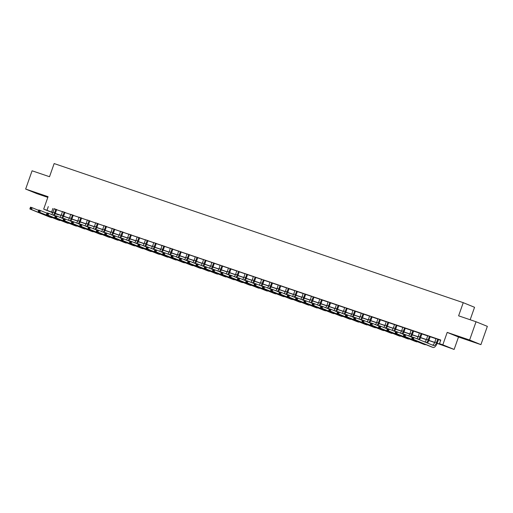 <?xml version="1.0" encoding="UTF-8"?>
<svg xmlns="http://www.w3.org/2000/svg" width="513" height="513" viewBox="0 0 513 513"><rect width="100%" height="100%" fill="white"/><g stroke="black" fill="none" stroke-linecap="round" stroke-linejoin="round"><path stroke-width="0.77" d="M42.483 195.331L34.397 192.349L42.483 195.331M468.85 340.311L460.764 337.33L468.85 340.311M58.411 214.569L55.154 213.774M470.158 319.753L474.551 307.287L463.245 302.67L54.147 163.564L49.517 176.716L32.082 170.791L25.65 189.06L36.955 193.67L47.824 197.37M463.245 302.67L458.616 315.822L476.045 321.754L487.35 326.364L480.918 344.64L469.613 340.023L447.201 332.398L442.822 344.826L454.127 349.436L437.127 343.344M447.201 332.398L458.5 337.015L480.918 344.64M458.5 337.015L454.127 349.436M476.045 321.754L469.613 340.023M437.179 343.216L444.085 345.563L439.5 343.697L440.789 340.042L54.154 208.881M56.629 209.721L62.458 211.702M64.933 212.549L70.756 214.53M73.231 215.37L79.06 217.352M81.535 218.192L87.357 220.173M89.833 221.013L95.662 222.995M98.137 223.841L103.966 225.816M106.441 226.663L112.264 228.644M114.739 229.484L120.568 231.466M123.043 232.306L128.866 234.287M131.341 235.127L137.17 237.109M139.645 237.955L145.468 239.937M147.943 240.777L153.772 242.758M156.247 243.598L162.076 245.58M164.551 246.42L170.374 248.401M172.849 249.241L178.678 251.223M181.153 252.069L186.976 254.05L185.834 257.334A3.873 1.648 -71.2 0 1 184.488 259.719M189.451 254.89L195.28 256.872L194.132 260.155A3.873 1.648 -71.2 0 1 192.792 262.541M197.755 257.712L203.578 259.693M206.053 260.533L211.882 262.515L210.734 265.798A3.873 1.648 -71.2 0 1 209.394 268.184M214.357 263.355L220.186 265.336M222.661 266.183L228.484 268.164M230.959 269.004L236.788 270.986M239.263 271.826L245.086 273.807M247.561 274.647L253.39 276.629M255.865 277.469L261.694 279.45M264.169 280.297L269.992 282.278M272.467 283.118L278.296 285.1M280.771 285.94L286.594 287.921M289.069 288.761L294.898 290.743M297.373 291.589L303.196 293.564M305.671 294.411L311.5 296.392M313.975 297.232L319.804 299.214M322.279 300.054L328.102 302.035M330.577 302.875L336.406 304.857M338.881 305.703L344.704 307.685M347.179 308.525L353.008 310.506M355.483 311.346L361.306 313.328M363.781 314.168L369.61 316.149M372.085 316.989L377.914 318.971M380.389 319.817L386.212 321.798L385.064 325.082A3.873 1.648 -71.2 0 1 383.724 327.467M388.687 322.639L394.516 324.62L393.368 327.903A3.873 1.648 -71.2 0 1 392.022 330.289M396.991 325.46L402.814 327.441L401.673 330.725A3.873 1.648 -71.2 0 1 400.326 333.11M405.289 328.282L411.118 330.263L409.97 333.546A3.873 1.648 -71.2 0 1 408.63 335.932M413.593 331.103L419.416 333.084M421.891 333.931L427.72 335.912M430.195 336.752L436.024 338.734M438.5 339.574L440.693 340.318M438.602 339.446L436.018 338.574M430.298 336.624L427.72 335.746M422 333.803L419.416 332.924M413.696 330.981L411.118 330.103M405.392 328.16L402.814 327.281M397.094 325.332L394.51 324.453M388.79 322.51L386.212 321.632M380.492 319.689L377.908 318.81M372.188 316.867L369.61 315.989M363.89 314.046L361.306 313.167M355.586 311.218L353.008 310.339M347.282 308.396L344.704 307.518M338.984 305.575L336.4 304.696M330.68 302.753L328.102 301.875M322.382 299.925L319.798 299.053M314.078 297.104L311.5 296.225M305.78 294.282L303.196 293.404M297.476 291.461L294.892 290.582M289.172 288.639L286.594 287.761M280.874 285.812L278.29 284.939M272.57 282.99L269.992 282.112M264.272 280.169L261.688 279.29M255.968 277.347L253.39 276.469M247.67 274.526L245.086 273.647M239.366 271.698L236.782 270.826M231.062 268.876L228.484 267.998M222.764 266.055L220.18 265.176M214.46 263.233L211.882 262.355M206.162 260.412L203.578 259.533M197.858 257.584L195.28 256.705M189.554 254.762L186.976 253.884M181.256 251.941L178.671 251.062M172.952 249.119L170.374 248.241M164.654 246.298L162.07 245.419M156.35 243.47L153.772 242.591M148.052 240.648L145.468 239.77M139.748 237.827L137.17 236.948M131.443 235.005L128.866 234.127M123.146 232.177L120.561 231.305M114.841 229.356L112.264 228.477M106.544 226.534L103.959 225.656M98.239 223.713L95.662 222.834M89.942 220.891L87.357 220.013M81.638 218.063L79.053 217.191M73.333 215.242L70.756 214.363M65.036 212.42L62.451 211.542M56.731 209.599L54.154 208.72M52.756 212.805L43.688 209.105L48.062 196.678L25.65 189.06M43.688 209.105L52.871 212.536M48.299 206.579L47.01 210.234M439.5 343.697L442.822 344.826M55.224 213.588L58.315 214.844M434.684 342.517L428.83 340.523M426.38 339.689L420.525 337.701M418.082 336.868L412.228 334.88M409.778 334.046L403.923 332.058M401.48 331.225L395.626 329.231M393.176 328.403L387.321 326.409M384.872 325.575L379.017 323.588M376.574 322.754L370.719 320.766M368.27 319.932L362.415 317.945M359.972 317.111L354.117 315.117M351.668 314.289L345.813 312.295M343.364 311.462L337.516 309.474M335.066 308.64L329.211 306.652M326.762 305.819L320.907 303.824M318.464 302.997L312.609 301.003M310.16 300.169L304.305 298.181M301.862 297.348L296.007 295.36M293.558 294.526L287.703 292.538M285.254 291.705L279.405 289.71M276.956 288.883L271.101 286.889M268.652 286.055L262.797 284.067M260.354 283.234L254.499 281.246M252.05 280.412L246.195 278.424M243.752 277.591L237.897 275.596M235.448 274.769L229.593 272.775M227.144 271.941L221.289 269.953M218.846 269.12L212.991 267.132M210.542 266.298L204.687 264.31M202.244 263.477L196.389 261.483M193.94 260.655L188.085 258.661M185.642 257.827L179.787 255.84M177.338 255.006L171.483 253.018M169.034 252.184L163.179 250.19M160.736 249.363L154.881 247.369M152.432 246.541L146.577 244.547M144.134 243.713L138.279 241.726M135.83 240.892L129.975 238.904M127.532 238.07L121.677 236.076M119.228 235.249L113.373 233.255M110.923 232.421L105.069 230.433M102.626 229.6L96.771 227.612M94.321 226.778L88.467 224.79M86.024 223.957L80.169 221.962M77.719 221.135L71.865 219.141M69.415 218.307L63.567 216.319M61.118 215.486L55.263 213.498M55.314 213.37L61.169 215.357M63.612 216.191L69.473 218.179M71.916 219.013L77.771 221.007M80.214 221.834L86.075 223.828M88.518 224.662L94.373 226.65M96.822 227.483L102.677 229.471M105.12 230.305L110.981 232.299M113.424 233.126L119.279 235.121M121.722 235.948L127.583 237.942M130.026 238.776L135.881 240.764M138.33 241.597L144.185 243.585M146.628 244.419L152.483 246.413M154.932 247.24L160.787 249.235M163.23 250.062L169.091 252.056M171.534 252.89L177.389 254.878M179.832 255.711L185.693 257.699M188.136 258.533L193.991 260.527M196.441 261.354L202.295 263.349M204.738 264.176L210.593 266.17M213.042 267.004L218.897 268.992M221.34 269.825L227.201 271.813M229.644 272.647L235.499 274.641M237.942 275.468L243.803 277.462M246.246 278.29L252.101 280.284M254.551 281.118L260.405 283.105M262.848 283.939L268.709 285.927M271.153 286.761L277.007 288.755M279.45 289.582L285.311 291.576M287.755 292.41L293.609 294.398M296.052 295.231L301.913 297.219M304.356 298.053L310.211 300.047M312.661 300.875L318.515 302.869M320.958 303.696L326.819 305.69M329.263 306.524L335.117 308.512M337.56 309.345L343.421 311.333M345.865 312.167L351.719 314.161M354.162 314.988L360.023 316.983M362.467 317.81L368.321 319.804M370.771 320.638L376.625 322.626M379.069 323.459L384.93 325.447M387.373 326.281L393.227 328.275M395.67 329.102L401.532 331.097M403.975 331.924L409.829 333.918M412.279 334.752L418.133 336.74M420.577 337.573L426.431 339.561M428.881 340.395L434.735 342.389M52.877 208.451L51.595 212.1M436.018 338.516L434.877 342.017A3.873 1.648 -71.2 0 1 432.446 345.095M437.685 339.324L436.537 342.581A3.873 1.648 -71.2 0 1 433.761 345.627A3.873 1.648 -71.2 0 1 433.722 345.615L414.029 337.573L413.388 339.401L433.081 347.436A5.81 2.469 108.8 0 0 433.139 347.461A5.81 2.469 108.8 0 0 437.3 342.896L438.448 339.638L437.839 339.138M412.683 338.522L413.388 339.401L411.727 338.837L412.369 337.009L414.029 337.573L412.279 337.567L412.022 338.298L412.683 338.522L412.946 337.791M412.022 338.298L411.727 338.837L431.42 346.871A5.81 2.469 108.8 0 0 431.478 346.897A5.81 2.469 108.8 0 0 431.536 346.916M412.369 337.009L412.279 337.567M427.72 335.694L426.572 339.196A3.873 1.648 -71.2 0 1 424.802 341.972M430.33 336.586L429.381 336.502L428.233 339.76A3.873 1.648 -71.2 0 1 426.361 342.607M427.464 343.056A5.81 2.469 108.8 0 0 428.996 340.068L430.144 336.81M404.385 335.701L404.642 334.97L403.975 334.739L403.718 335.47L405.084 336.579L403.43 336.015L404.071 334.187L405.732 334.752L405.084 336.579L424.777 344.614A5.81 2.469 108.8 0 0 424.835 344.64A5.81 2.469 108.8 0 0 425.771 344.569M412.234 337.407L405.732 334.752L404.642 334.97M403.718 335.47L403.43 336.015L423.116 344.05A5.81 2.469 108.8 0 0 423.174 344.076A5.81 2.469 108.8 0 0 423.238 344.088M404.071 334.187L403.975 334.739M419.416 332.873L418.275 336.368A3.873 1.648 -71.2 0 1 416.928 338.76M422.032 333.764L421.077 333.681L419.935 336.938A3.873 1.648 -71.2 0 1 418.512 339.401M419.467 339.792A5.81 2.469 108.8 0 0 420.698 337.246L421.846 333.989M396.081 332.873L396.337 332.142L395.677 331.917L395.42 332.648L396.786 333.758L395.125 333.194L395.767 331.366L397.428 331.93L396.786 333.758L416.473 341.793A5.81 2.469 108.8 0 0 416.537 341.812A5.81 2.469 108.8 0 0 417.467 341.748M403.93 334.585L397.428 331.93L396.337 332.142M395.42 332.648L395.125 333.194L414.812 341.228A5.81 2.469 108.8 0 0 414.876 341.248A5.81 2.469 108.8 0 0 414.934 341.267M395.767 331.366L395.677 331.917M413.728 330.936L412.779 330.853L411.631 334.11A3.873 1.648 -71.2 0 1 410.208 336.579M411.17 336.97A5.81 2.469 108.8 0 0 412.394 334.425L413.542 331.167M387.783 330.051L388.04 329.32L387.373 329.096L387.116 329.827L388.482 330.93L386.821 330.366L387.469 328.538L389.13 329.102L388.482 330.93L408.175 338.971A5.81 2.469 108.8 0 0 408.233 338.99A5.81 2.469 108.8 0 0 409.169 338.92M395.632 331.757L389.13 329.102L388.04 329.32M387.116 329.827L386.821 330.366L406.514 338.407A5.81 2.469 108.8 0 0 406.572 338.426A5.81 2.469 108.8 0 0 406.629 338.445M387.469 328.538L387.373 329.096M405.43 328.115L404.475 328.031L403.327 331.289A3.873 1.648 -71.2 0 1 401.91 333.758M402.865 334.149A5.81 2.469 108.8 0 0 404.097 331.603L405.238 328.346M379.479 327.23L379.735 326.499L379.075 326.274L378.818 327.005L380.184 328.108L378.523 327.544L379.165 325.717L380.826 326.281L380.184 328.108L399.871 336.15A5.81 2.469 108.8 0 0 399.928 336.169A5.81 2.469 108.8 0 0 400.865 336.098M387.328 328.936L380.826 326.281L379.735 326.499M378.818 327.005L378.523 327.544L398.21 335.585A5.81 2.469 108.8 0 0 398.268 335.605A5.81 2.469 108.8 0 0 398.332 335.624M379.165 325.717L379.075 326.274M397.126 325.293L396.177 325.21L395.029 328.467A3.873 1.648 -71.2 0 1 393.606 330.936M394.568 331.327A5.81 2.469 108.8 0 0 395.792 328.782L396.94 325.524M371.181 324.408L371.438 323.677L370.771 323.453L370.514 324.184L371.88 325.287L370.219 324.723L370.867 322.895L372.521 323.459L371.88 325.287L391.573 333.322A5.81 2.469 108.8 0 0 391.631 333.347A5.81 2.469 108.8 0 0 392.567 333.277M379.024 326.114L372.521 323.459L371.438 323.677M370.514 324.184L370.219 324.723L389.912 332.757A5.81 2.469 108.8 0 0 389.97 332.783A5.81 2.469 108.8 0 0 390.027 332.802M370.867 322.895L370.771 323.453M388.828 322.472L387.873 322.388L386.725 325.646A3.873 1.648 -71.2 0 1 385.308 328.108M386.263 328.5A5.81 2.469 108.8 0 0 387.488 325.954L388.636 322.696M362.877 321.587L363.133 320.856L362.473 320.625L362.21 321.356L363.582 322.465L361.921 321.901L362.563 320.074L364.224 320.638L363.582 322.465L383.269 330.5A5.81 2.469 108.8 0 0 383.326 330.526A5.81 2.469 108.8 0 0 384.263 330.455M370.726 323.293L364.224 320.638L363.133 320.856M362.21 321.356L361.921 321.901L381.608 329.936A5.81 2.469 108.8 0 0 381.666 329.962A5.81 2.469 108.8 0 0 381.73 329.974M362.563 320.074L362.473 320.625M377.908 318.759L376.766 322.254A3.873 1.648 -71.2 0 1 375.42 324.646M380.524 319.65L379.575 319.567L378.427 322.818A3.873 1.648 -71.2 0 1 377.004 325.287M377.959 325.678A5.81 2.469 108.8 0 0 379.19 323.132L380.338 319.875M354.573 318.759L354.836 318.028L354.169 317.803L353.912 318.535L355.278 319.644L353.617 319.08L354.259 317.252L355.919 317.816L355.278 319.644L374.965 327.679A5.81 2.469 108.8 0 0 375.029 327.698A5.81 2.469 108.8 0 0 375.965 327.634M362.422 320.471L355.919 317.816L354.836 318.028M353.912 318.535L353.617 319.08L373.31 327.114A5.81 2.469 108.8 0 0 373.368 327.134A5.81 2.469 108.8 0 0 373.426 327.153M354.259 317.252L354.169 317.803M369.61 315.937L368.462 319.432A3.873 1.648 -71.2 0 1 367.122 321.818M372.22 316.822L371.271 316.739L370.123 319.997A3.873 1.648 -71.2 0 1 368.706 322.465M369.661 322.857A5.81 2.469 108.8 0 0 370.886 320.311L372.034 317.053M346.275 315.937L346.531 315.206L345.865 314.982L345.608 315.713L346.974 316.816L345.313 316.252L345.961 314.424L347.622 314.988L346.974 316.816L366.667 324.857A5.81 2.469 108.8 0 0 366.724 324.876A5.81 2.469 108.8 0 0 367.661 324.806M354.124 317.643L347.622 314.988L346.531 315.206M345.608 315.713L345.313 316.252L365.006 324.293A5.81 2.469 108.8 0 0 365.064 324.312A5.81 2.469 108.8 0 0 365.128 324.331M345.961 314.424L345.865 314.982M361.306 313.11L360.164 316.611A3.873 1.648 -71.2 0 1 358.818 318.996M363.922 314.001L362.967 313.918L361.825 317.175A3.873 1.648 -71.2 0 1 360.402 319.644M361.357 320.035A5.81 2.469 108.8 0 0 362.588 317.489L363.73 314.232M337.971 313.116L338.227 312.385L337.567 312.161L337.31 312.892L338.676 313.994L337.015 313.43L337.657 311.603L339.317 312.167L338.676 313.994L358.363 322.036A5.81 2.469 108.8 0 0 358.427 322.055A5.81 2.469 108.8 0 0 359.356 321.984M345.82 314.822L339.317 312.167L338.227 312.385M337.31 312.892L337.015 313.43L356.702 321.471A5.81 2.469 108.8 0 0 356.766 321.491A5.81 2.469 108.8 0 0 356.824 321.51M337.657 311.603L337.567 312.161M353.002 310.288L351.86 313.789A3.873 1.648 -71.2 0 1 350.52 316.175M355.618 311.179L354.669 311.096L353.521 314.354A3.873 1.648 -71.2 0 1 352.098 316.822M353.059 317.214A5.81 2.469 108.8 0 0 354.284 314.661L355.432 311.41M329.673 310.294L329.93 309.563L329.263 309.339L329.006 310.07L330.372 311.173L328.711 310.609L329.359 308.781L331.02 309.345L330.372 311.173L350.065 319.208A5.81 2.469 108.8 0 0 350.123 319.233A5.81 2.469 108.8 0 0 351.059 319.163M337.516 312L331.02 309.345L329.93 309.563M329.006 310.07L328.711 310.609L348.404 318.644A5.81 2.469 108.8 0 0 348.462 318.669A5.81 2.469 108.8 0 0 348.519 318.688M329.359 308.781L329.263 309.339M344.704 307.467L343.556 310.968A3.873 1.648 -71.2 0 1 342.216 313.353M347.32 308.358L346.365 308.275L345.217 311.532A3.873 1.648 -71.2 0 1 343.8 313.994M344.755 314.386A5.81 2.469 108.8 0 0 345.98 311.84L347.128 308.582M321.369 307.473L321.625 306.742L320.965 306.511L320.708 307.242L322.074 308.351L320.413 307.787L321.055 305.96L322.715 306.524L322.074 308.351L341.761 316.386A5.81 2.469 108.8 0 0 341.818 316.412A5.81 2.469 108.8 0 0 342.755 316.341M329.218 309.179L322.715 306.524L321.625 306.742M320.708 307.242L320.413 307.787L340.1 315.822A5.81 2.469 108.8 0 0 340.157 315.848A5.81 2.469 108.8 0 0 340.222 315.861M321.055 305.96L320.965 306.511M336.4 304.645L335.258 308.14A3.873 1.648 -71.2 0 1 333.912 310.525M339.016 305.536L338.067 305.453L336.919 308.704A3.873 1.648 -71.2 0 1 335.496 311.173M336.457 311.564A5.81 2.469 108.8 0 0 337.682 309.018L338.83 305.761M313.071 304.645L313.328 303.914L312.661 303.69L312.404 304.421L313.77 305.53L312.109 304.959L312.757 303.138L314.411 303.702L313.77 305.53L333.463 313.565A5.81 2.469 108.8 0 0 333.521 313.584A5.81 2.469 108.8 0 0 334.457 313.52M320.914 306.351L314.411 303.702L313.328 303.914M312.404 304.421L312.109 304.959L331.802 313.001A5.81 2.469 108.8 0 0 331.86 313.02A5.81 2.469 108.8 0 0 331.917 313.039M312.757 303.138L312.661 303.69M328.102 301.824L326.954 305.318A3.873 1.648 -71.2 0 1 325.614 307.704M330.712 302.708L329.763 302.625L328.615 305.883A3.873 1.648 -71.2 0 1 327.198 308.351M328.153 308.743A5.81 2.469 108.8 0 0 329.378 306.197L330.526 302.939M304.767 301.824L305.023 301.093L304.363 300.868L304.1 301.599L305.472 302.702L303.811 302.138L304.453 300.31L306.114 300.875L305.472 302.702L325.159 310.743A5.81 2.469 108.8 0 0 325.216 310.763A5.81 2.469 108.8 0 0 326.153 310.692M312.616 303.529L306.114 300.875L305.023 301.093M304.1 301.599L303.811 302.138L323.498 310.179A5.81 2.469 108.8 0 0 323.556 310.198A5.81 2.469 108.8 0 0 323.62 310.218M304.453 300.31L304.363 300.868M319.798 298.996L318.656 302.497A3.873 1.648 -71.2 0 1 317.31 304.882M322.414 299.887L321.465 299.804L320.317 303.061A3.873 1.648 -71.2 0 1 318.894 305.53M319.849 305.921A5.81 2.469 108.8 0 0 321.08 303.375L322.228 300.118M296.463 299.002L296.726 298.271L296.059 298.047L295.802 298.778L297.168 299.881L295.507 299.316L296.148 297.489L297.809 298.053L297.168 299.881L316.854 307.922A5.81 2.469 108.8 0 0 316.919 307.941A5.81 2.469 108.8 0 0 317.855 307.871M304.312 300.708L297.809 298.053L296.726 298.271M295.802 298.778L295.507 299.316L315.2 307.351A5.81 2.469 108.8 0 0 315.258 307.377A5.81 2.469 108.8 0 0 315.315 307.396M296.148 297.489L296.059 298.047M311.5 296.174L310.352 299.675A3.873 1.648 -71.2 0 1 309.012 302.061M314.11 297.065L313.161 296.982L312.013 300.24A3.873 1.648 -71.2 0 1 310.596 302.708M311.551 303.1A5.81 2.469 108.8 0 0 312.776 300.547L313.924 297.296M288.165 296.181L288.421 295.45L287.755 295.225L287.498 295.956L288.864 297.059L287.203 296.495L287.851 294.667L289.512 295.231L288.864 297.059L308.557 305.094A5.81 2.469 108.8 0 0 308.614 305.12A5.81 2.469 108.8 0 0 309.551 305.049M296.014 297.886L289.512 295.231L288.421 295.45M287.498 295.956L287.203 296.495L306.896 304.53A5.81 2.469 108.8 0 0 306.954 304.555A5.81 2.469 108.8 0 0 307.018 304.575M287.851 294.667L287.755 295.225M303.196 293.353L302.054 296.854A3.873 1.648 -71.2 0 1 300.708 299.239M305.812 294.244L304.857 294.161L303.715 297.418A3.873 1.648 -71.2 0 1 302.292 299.881M303.247 300.272A5.81 2.469 108.8 0 0 304.478 297.726L305.62 294.468M279.861 293.359L280.117 292.628L279.457 292.397L279.2 293.128L280.566 294.238L278.905 293.673L279.547 291.846L281.207 292.41L280.566 294.238L300.252 302.272A5.81 2.469 108.8 0 0 300.31 302.298A5.81 2.469 108.8 0 0 301.246 302.228M287.71 295.065L281.207 292.41L280.117 292.628M279.2 293.128L278.905 293.673L298.592 301.708A5.81 2.469 108.8 0 0 298.656 301.727A5.81 2.469 108.8 0 0 298.713 301.747M279.547 291.846L279.457 292.397M294.892 290.531L293.75 294.026A3.873 1.648 -71.2 0 1 292.41 296.411M297.508 291.422L296.559 291.339L295.411 294.59A3.873 1.648 -71.2 0 1 293.987 297.059M294.949 297.45A5.81 2.469 108.8 0 0 296.174 294.904L297.322 291.647M271.563 290.531L271.819 289.8L271.153 289.576L270.896 290.307L272.262 291.41L270.601 290.845L271.249 289.024L272.91 289.589L272.262 291.41L291.955 299.451A5.81 2.469 108.8 0 0 292.012 299.47A5.81 2.469 108.8 0 0 292.949 299.406M279.405 292.237L272.91 289.589L271.819 289.8M270.896 290.307L270.601 290.845L290.294 298.887A5.81 2.469 108.8 0 0 290.352 298.906A5.81 2.469 108.8 0 0 290.409 298.925M271.249 289.024L271.153 289.576M286.594 287.71L285.446 291.204A3.873 1.648 -71.2 0 1 284.106 293.59M289.21 288.595L288.255 288.511L287.107 291.769A3.873 1.648 -71.2 0 1 285.69 294.238M286.645 294.629A5.81 2.469 108.8 0 0 287.87 292.083L289.018 288.825M263.259 287.71L263.515 286.979L262.855 286.754L262.598 287.485L263.964 288.588L262.303 288.024L262.945 286.196L264.605 286.761L263.964 288.588L283.651 296.629A5.81 2.469 108.8 0 0 283.708 296.649A5.81 2.469 108.8 0 0 284.644 296.578M271.108 289.415L264.605 286.761L263.515 286.979M262.598 287.485L262.303 288.024L281.99 296.065A5.81 2.469 108.8 0 0 282.047 296.084A5.81 2.469 108.8 0 0 282.112 296.104M262.945 286.196L262.855 286.754M278.29 284.882L277.148 288.383A3.873 1.648 -71.2 0 1 275.802 290.768M280.906 285.773L279.957 285.69L278.809 288.947A3.873 1.648 -71.2 0 1 277.386 291.416M278.341 291.807A5.81 2.469 108.8 0 0 279.572 289.261L280.72 286.004M254.961 284.888L255.218 284.157L254.551 283.933L254.294 284.664L255.66 285.767L253.999 285.202L254.64 283.375L256.301 283.939L255.66 285.767L275.353 293.802A5.81 2.469 108.8 0 0 275.41 293.827A5.81 2.469 108.8 0 0 276.347 293.757M262.803 286.594L256.301 283.939L255.218 284.157M254.294 284.664L253.999 285.202L273.692 293.237A5.81 2.469 108.8 0 0 273.75 293.263A5.81 2.469 108.8 0 0 273.807 293.282M254.64 283.375L254.551 283.933M269.992 282.06L268.844 285.561A3.873 1.648 -71.2 0 1 267.504 287.947M272.602 282.952L271.653 282.868L270.505 286.126A3.873 1.648 -71.2 0 1 269.088 288.595M270.043 288.979A5.81 2.469 108.8 0 0 271.268 286.434L272.416 283.182M246.657 282.067L246.913 281.336L246.253 281.111L245.99 281.836L247.356 282.945L245.701 282.381L246.343 280.553L248.003 281.118L247.356 282.945L267.049 290.98A5.81 2.469 108.8 0 0 267.106 291.006A5.81 2.469 108.8 0 0 268.043 290.935M254.506 283.772L248.003 281.118L246.913 281.336M245.99 281.836L245.701 282.381L265.388 290.416A5.81 2.469 108.8 0 0 265.445 290.441A5.81 2.469 108.8 0 0 265.51 290.461M246.343 280.553L246.253 281.111M261.688 279.239L260.546 282.74A3.873 1.648 -71.2 0 1 259.2 285.125M264.304 280.13L263.349 280.047L262.207 283.304A3.873 1.648 -71.2 0 1 260.784 285.767M261.739 286.158A5.81 2.469 108.8 0 0 262.97 283.612L264.118 280.354M238.353 279.239L238.616 278.514L237.949 278.283L237.692 279.014L239.058 280.124L237.397 279.559L238.038 277.732L239.699 278.296L239.058 280.124L258.744 288.159A5.81 2.469 108.8 0 0 258.808 288.178A5.81 2.469 108.8 0 0 259.738 288.114M246.202 280.951L239.699 278.296L238.616 278.514M237.692 279.014L237.397 279.559L257.09 287.594A5.81 2.469 108.8 0 0 257.148 287.613A5.81 2.469 108.8 0 0 257.205 287.633M238.038 277.732L237.949 278.283M253.384 276.417L252.242 279.912A3.873 1.648 -71.2 0 1 250.902 282.297M256 277.302L255.051 277.219L253.903 280.476A3.873 1.648 -71.2 0 1 252.486 282.945M253.441 283.336A5.81 2.469 108.8 0 0 254.666 280.791L255.814 277.533M230.055 276.417L230.311 275.686L229.644 275.462L229.388 276.193L230.754 277.296L229.093 276.731L229.741 274.904L231.401 275.475L230.754 277.296L250.447 285.337A5.81 2.469 108.8 0 0 250.504 285.356A5.81 2.469 108.8 0 0 251.441 285.292M237.904 278.123L231.401 275.475L230.311 275.686M229.388 276.193L229.093 276.731L248.786 284.773A5.81 2.469 108.8 0 0 248.843 284.792A5.81 2.469 108.8 0 0 248.901 284.811M229.741 274.904L229.644 275.462M245.086 273.596L243.944 277.091A3.873 1.648 -71.2 0 1 242.598 279.476M247.702 274.481L246.747 274.397L245.599 277.655A3.873 1.648 -71.2 0 1 244.182 280.124M245.137 280.515A5.81 2.469 108.8 0 0 246.368 277.969L247.51 274.712M221.751 273.596L222.007 272.865L221.347 272.64L221.09 273.371L222.456 274.474L220.795 273.91L221.436 272.082L223.097 272.647L222.456 274.474L242.142 282.516A5.81 2.469 108.8 0 0 242.2 282.535A5.81 2.469 108.8 0 0 243.136 282.464M229.6 275.301L223.097 272.647L222.007 272.865M221.09 273.371L220.795 273.91L240.482 281.951A5.81 2.469 108.8 0 0 240.546 281.97A5.81 2.469 108.8 0 0 240.603 281.99M221.436 272.082L221.347 272.64M236.782 270.768L235.64 274.269A3.873 1.648 -71.2 0 1 234.3 276.654M239.398 271.659L238.449 271.576L237.301 274.833A3.873 1.648 -71.2 0 1 235.877 277.302M236.839 277.693A5.81 2.469 108.8 0 0 238.064 275.148L239.212 271.89M213.453 270.774L213.709 270.043L213.042 269.819L212.786 270.55L214.152 271.653L212.491 271.088L213.139 269.261L214.8 269.825L214.152 271.653L233.845 279.688A5.81 2.469 108.8 0 0 233.902 279.713A5.81 2.469 108.8 0 0 234.839 279.643M221.295 272.48L214.8 269.825L213.709 270.043M212.786 270.55L212.491 271.088L232.184 279.123A5.81 2.469 108.8 0 0 232.242 279.149A5.81 2.469 108.8 0 0 232.299 279.168M213.139 269.261L213.042 269.819M228.484 267.946L227.336 271.448A3.873 1.648 -71.2 0 1 225.996 273.833M231.1 268.838L230.145 268.754L228.997 272.012A3.873 1.648 -71.2 0 1 227.58 274.481M228.535 274.865A5.81 2.469 108.8 0 0 229.76 272.32L230.908 269.062M205.149 267.953L205.405 267.222L204.745 266.991L204.488 267.722L205.854 268.831L204.193 268.267L204.834 266.439L206.495 267.004L205.854 268.831L225.54 276.866A5.81 2.469 108.8 0 0 225.598 276.892A5.81 2.469 108.8 0 0 226.534 276.821M212.998 269.658L206.495 267.004L205.405 267.222M204.488 267.722L204.193 268.267L223.88 276.302A5.81 2.469 108.8 0 0 223.937 276.327A5.81 2.469 108.8 0 0 224.001 276.34M204.834 266.439L204.745 266.991M220.18 265.125L219.038 268.62A3.873 1.648 -71.2 0 1 217.692 271.011M222.796 266.016L221.847 265.933L220.699 269.19A3.873 1.648 -71.2 0 1 219.275 271.653M220.231 272.044A5.81 2.469 108.8 0 0 221.462 269.498L222.61 266.241M196.851 265.125L197.107 264.394L196.441 264.169L196.184 264.9L197.55 266.01L195.889 265.445L196.53 263.618L198.191 264.182L197.55 266.01L217.243 274.045A5.81 2.469 108.8 0 0 217.3 274.064A5.81 2.469 108.8 0 0 218.237 274M204.693 266.837L198.191 264.182L197.107 264.394M196.184 264.9L195.889 265.445L215.582 273.48A5.81 2.469 108.8 0 0 215.64 273.5A5.81 2.469 108.8 0 0 215.697 273.519M196.53 263.618L196.441 264.169M214.492 263.188L213.543 263.105L212.395 266.362A3.873 1.648 -71.2 0 1 210.978 268.831M211.933 269.222A5.81 2.469 108.8 0 0 213.158 266.677L214.306 263.419M188.547 262.303L188.803 261.572L188.143 261.348L187.88 262.079L189.246 263.182L187.591 262.618L188.233 260.79L189.893 261.354L189.246 263.182L208.938 271.223A5.81 2.469 108.8 0 0 208.996 271.242A5.81 2.469 108.8 0 0 209.932 271.172M196.396 264.009L189.893 261.354L188.803 261.572M187.88 262.079L187.591 262.618L207.278 270.659A5.81 2.469 108.8 0 0 207.335 270.678A5.81 2.469 108.8 0 0 207.399 270.697M188.233 260.79L188.143 261.348M203.578 259.482L202.436 262.977A3.873 1.648 -71.2 0 1 201.09 265.362M206.194 260.367L205.238 260.283L204.097 263.541A3.873 1.648 -71.2 0 1 202.673 266.01M203.629 266.401A5.81 2.469 108.8 0 0 204.86 263.855L206.008 260.598M180.243 259.482L180.499 258.751L179.839 258.526L179.582 259.257L180.948 260.36L179.287 259.796L179.928 257.968L181.589 258.533L180.948 260.36L200.634 268.402A5.81 2.469 108.8 0 0 200.698 268.421A5.81 2.469 108.8 0 0 201.628 268.35M188.091 261.188L181.589 258.533L180.499 258.751M179.582 259.257L179.287 259.796L198.973 267.837A5.81 2.469 108.8 0 0 199.038 267.857A5.81 2.469 108.8 0 0 199.095 267.876M179.928 257.968L179.839 258.526M197.89 257.545L196.941 257.462L195.793 260.719A3.873 1.648 -71.2 0 1 194.369 263.188M195.331 263.579A5.81 2.469 108.8 0 0 196.556 261.027L197.704 257.776M171.945 256.66L172.201 255.929L171.534 255.705L171.278 256.436L172.644 257.539L170.983 256.975L171.631 255.147L173.291 255.711L172.644 257.539L192.337 265.574A5.81 2.469 108.8 0 0 192.394 265.599A5.81 2.469 108.8 0 0 193.33 265.529M179.794 258.366L173.291 255.711L172.201 255.929M171.278 256.436L170.983 256.975L190.676 265.009A5.81 2.469 108.8 0 0 190.733 265.035A5.81 2.469 108.8 0 0 190.791 265.054M171.631 255.147L171.534 255.705M189.592 254.724L188.637 254.64L187.489 257.898A3.873 1.648 -71.2 0 1 186.072 260.36M187.027 260.751A5.81 2.469 108.8 0 0 188.258 258.206L189.4 254.948M163.641 253.839L163.897 253.108L163.237 252.877L162.98 253.608L164.346 254.717L162.685 254.153L163.326 252.325L164.987 252.89L164.346 254.717L184.032 262.752A5.81 2.469 108.8 0 0 184.09 262.778A5.81 2.469 108.8 0 0 185.026 262.707M171.489 255.545L164.987 252.89L163.897 253.108M162.98 253.608L162.685 254.153L182.371 262.188A5.81 2.469 108.8 0 0 182.436 262.214A5.81 2.469 108.8 0 0 182.493 262.226M163.326 252.325L163.237 252.877M178.671 251.011L177.53 254.506A3.873 1.648 -71.2 0 1 176.183 256.898M181.288 251.902L180.339 251.819L179.191 255.07A3.873 1.648 -71.2 0 1 177.767 257.539M178.729 257.93A5.81 2.469 108.8 0 0 179.954 255.384L181.102 252.127M155.343 251.011L155.599 250.28L154.932 250.055L154.676 250.786L156.042 251.896L154.381 251.332L155.029 249.504L156.683 250.068L156.042 251.896L175.735 259.931A5.81 2.469 108.8 0 0 175.792 259.95A5.81 2.469 108.8 0 0 176.728 259.886M163.185 252.723L156.683 250.068L155.599 250.28M154.676 250.786L154.381 251.332L174.074 259.366A5.81 2.469 108.8 0 0 174.131 259.386A5.81 2.469 108.8 0 0 174.189 259.405M155.029 249.504L154.932 250.055M170.374 248.189L169.226 251.684A3.873 1.648 -71.2 0 1 167.886 254.07M172.99 249.074L172.035 248.991L170.887 252.249A3.873 1.648 -71.2 0 1 169.47 254.717M170.425 255.108A5.81 2.469 108.8 0 0 171.65 252.563L172.798 249.305M147.039 248.189L147.295 247.458L146.635 247.234L146.372 247.965L147.744 249.068L146.083 248.504L146.724 246.676L148.385 247.24L147.744 249.068L167.43 257.109A5.81 2.469 108.8 0 0 167.488 257.128A5.81 2.469 108.8 0 0 168.424 257.058M154.888 249.895L148.385 247.24L147.295 247.458M146.372 247.965L146.083 248.504L165.77 256.545A5.81 2.469 108.8 0 0 165.827 256.564A5.81 2.469 108.8 0 0 165.891 256.583M146.724 246.676L146.635 247.234M162.07 245.361L160.928 248.863A3.873 1.648 -71.2 0 1 159.581 251.248M164.686 246.253L163.737 246.169L162.589 249.427A3.873 1.648 -71.2 0 1 161.165 251.896M162.121 252.287A5.81 2.469 108.8 0 0 163.352 249.741L164.5 246.484M138.734 245.368L138.997 244.637L138.33 244.412L138.074 245.143L139.44 246.246L137.779 245.682L138.42 243.855L140.081 244.419L139.44 246.246L159.133 254.288A5.81 2.469 108.8 0 0 159.19 254.307A5.81 2.469 108.8 0 0 160.127 254.236M146.583 247.074L140.081 244.419L138.997 244.637M138.074 245.143L137.779 245.682L157.472 253.717A5.81 2.469 108.8 0 0 157.529 253.743A5.81 2.469 108.8 0 0 157.587 253.762M138.42 243.855L138.33 244.412M153.772 242.54L152.624 246.041A3.873 1.648 -71.2 0 1 151.284 248.427M156.382 243.431L155.433 243.348L154.285 246.606A3.873 1.648 -71.2 0 1 152.868 249.074M153.823 249.465A5.81 2.469 108.8 0 0 155.048 246.913L156.196 243.662M130.437 242.546L130.693 241.815L130.026 241.591L129.77 242.322L131.136 243.425L129.481 242.861L130.122 241.033L131.783 241.597L131.136 243.425L150.828 251.46A5.81 2.469 108.8 0 0 150.886 251.485A5.81 2.469 108.8 0 0 151.822 251.415M138.286 244.252L131.783 241.597L130.693 241.815M129.77 242.322L129.481 242.861L149.168 250.895A5.81 2.469 108.8 0 0 149.225 250.921A5.81 2.469 108.8 0 0 149.289 250.94M130.122 241.033L130.026 241.591M145.468 239.718L144.326 243.22A3.873 1.648 -71.2 0 1 142.98 245.605M148.084 240.61L147.128 240.526L145.987 243.784A3.873 1.648 -71.2 0 1 144.563 246.246M145.519 246.638A5.81 2.469 108.8 0 0 146.75 244.092L147.898 240.834M122.132 239.725L122.389 238.994L121.728 238.763L121.472 239.494L122.838 240.603L121.177 240.039L121.818 238.212L123.479 238.776L122.838 240.603L142.524 248.638A5.81 2.469 108.8 0 0 142.588 248.664A5.81 2.469 108.8 0 0 143.518 248.593M129.981 241.431L123.479 238.776L122.389 238.994M121.472 239.494L121.177 240.039L140.863 248.074A5.81 2.469 108.8 0 0 140.928 248.1A5.81 2.469 108.8 0 0 140.985 248.112M121.818 238.212L121.728 238.763M137.163 236.897L136.022 240.392A3.873 1.648 -71.2 0 1 134.682 242.777M139.78 237.788L138.831 237.705L137.683 240.956A3.873 1.648 -71.2 0 1 136.259 243.425M137.221 243.816A5.81 2.469 108.8 0 0 138.446 241.27L139.594 238.013M113.835 236.897L114.091 236.166L113.424 235.942L113.168 236.673L114.534 237.782L112.873 237.211L113.52 235.39L115.181 235.954L114.534 237.782L134.226 245.817A5.81 2.469 108.8 0 0 134.284 245.836A5.81 2.469 108.8 0 0 135.22 245.772M121.684 238.603L115.181 235.954L114.091 236.166M113.168 236.673L112.873 237.211L132.566 245.252A5.81 2.469 108.8 0 0 132.623 245.272A5.81 2.469 108.8 0 0 132.681 245.291M113.52 235.39L113.424 235.942M128.866 234.075L127.724 237.57A3.873 1.648 -71.2 0 1 126.378 239.956M131.482 234.96L130.526 234.877L129.379 238.135A3.873 1.648 -71.2 0 1 127.961 240.603M128.917 240.995A5.81 2.469 108.8 0 0 130.148 238.449L131.29 235.191M105.531 234.075L105.787 233.344L105.127 233.12L104.87 233.851L106.236 234.954L104.575 234.39L105.216 232.562L106.877 233.126L106.236 234.954L125.922 242.995A5.81 2.469 108.8 0 0 125.98 243.015A5.81 2.469 108.8 0 0 126.916 242.944M113.379 235.781L106.877 233.126L105.787 233.344M104.87 233.851L104.575 234.39L124.261 242.431A5.81 2.469 108.8 0 0 124.319 242.45A5.81 2.469 108.8 0 0 124.383 242.469M105.216 232.562L105.127 233.12M120.561 231.248L119.42 234.749A3.873 1.648 -71.2 0 1 118.073 237.134M123.178 232.139L122.229 232.056L121.081 235.313A3.873 1.648 -71.2 0 1 119.657 237.782M120.619 238.173A5.81 2.469 108.8 0 0 121.844 235.627L122.992 232.37M97.233 231.254L97.489 230.523L96.822 230.299L96.566 231.03L97.932 232.132L96.271 231.568L96.919 229.741L98.573 230.305L97.932 232.132L117.624 240.167A5.81 2.469 108.8 0 0 117.682 240.193A5.81 2.469 108.8 0 0 118.618 240.122M105.075 232.96L98.573 230.305L97.489 230.523M96.566 231.03L96.271 231.568L115.964 239.603A5.81 2.469 108.8 0 0 116.021 239.629A5.81 2.469 108.8 0 0 116.079 239.648M96.919 229.741L96.822 230.299M112.264 228.426L111.116 231.927A3.873 1.648 -71.2 0 1 109.776 234.313M114.88 229.317L113.924 229.234L112.777 232.492A3.873 1.648 -71.2 0 1 111.359 234.96M112.315 235.352A5.81 2.469 108.8 0 0 113.54 232.799L114.688 229.548M88.929 228.432L89.185 227.701L88.525 227.477L88.262 228.208L89.634 229.311L87.973 228.747L88.614 226.919L90.275 227.483L89.634 229.311L109.32 237.346A5.81 2.469 108.8 0 0 109.378 237.372A5.81 2.469 108.8 0 0 110.314 237.301M96.777 230.138L90.275 227.483L89.185 227.701M88.262 228.208L87.973 228.747L107.659 236.782A5.81 2.469 108.8 0 0 107.717 236.807A5.81 2.469 108.8 0 0 107.781 236.826M88.614 226.919L88.525 227.477M103.959 225.605L102.818 229.106A3.873 1.648 -71.2 0 1 101.471 231.491M106.576 226.496L105.627 226.413L104.479 229.67A3.873 1.648 -71.2 0 1 103.055 232.132M104.011 232.524A5.81 2.469 108.8 0 0 105.242 229.978L106.39 226.72M80.624 225.611L80.887 224.88L80.22 224.649L79.964 225.38L81.33 226.489L79.669 225.925L80.31 224.098L81.971 224.662L81.33 226.489L101.016 234.524A5.81 2.469 108.8 0 0 101.08 234.55A5.81 2.469 108.8 0 0 102.016 234.479M88.473 227.317L81.971 224.662L80.887 224.88M79.964 225.38L79.669 225.925L99.362 233.96A5.81 2.469 108.8 0 0 99.419 233.979A5.81 2.469 108.8 0 0 99.477 233.999M80.31 224.098L80.22 224.649M95.662 222.783L94.514 226.278A3.873 1.648 -71.2 0 1 93.174 228.663M98.272 223.668L97.323 223.591L96.175 226.842A3.873 1.648 -71.2 0 1 94.758 229.311M95.713 229.702A5.81 2.469 108.8 0 0 96.938 227.156L98.086 223.899M72.327 222.783L72.583 222.052L71.916 221.828L71.66 222.559L73.026 223.662L71.365 223.097L72.012 221.276L73.673 221.84L73.026 223.662L92.718 231.703A5.81 2.469 108.8 0 0 92.776 231.722A5.81 2.469 108.8 0 0 93.712 231.658M80.175 224.489L73.673 221.84L72.583 222.052M71.66 222.559L71.365 223.097L91.058 231.139A5.81 2.469 108.8 0 0 91.115 231.158A5.81 2.469 108.8 0 0 91.179 231.177M72.012 221.276L71.916 221.828M87.357 219.962L86.216 223.456A3.873 1.648 -71.2 0 1 84.869 225.842M89.974 220.846L89.018 220.763L87.877 224.021A3.873 1.648 -71.2 0 1 86.453 226.489M87.409 226.881A5.81 2.469 108.8 0 0 88.64 224.335L89.781 221.077M64.022 219.962L64.279 219.231L63.618 219.006L63.362 219.737L64.728 220.84L63.067 220.276L63.708 218.448L65.369 219.013L64.728 220.84L84.414 228.881A5.81 2.469 108.8 0 0 84.478 228.901A5.81 2.469 108.8 0 0 85.408 228.83M71.871 221.667L65.369 219.013L64.279 219.231M63.362 219.737L63.067 220.276L82.753 228.317A5.81 2.469 108.8 0 0 82.817 228.336A5.81 2.469 108.8 0 0 82.875 228.356M63.708 218.448L63.618 219.006M79.053 217.134L77.912 220.635A3.873 1.648 -71.2 0 1 76.572 223.02M81.67 218.025L80.721 217.942L79.573 221.199A3.873 1.648 -71.2 0 1 78.149 223.668M79.111 224.059A5.81 2.469 108.8 0 0 80.336 221.513L81.484 218.256M55.725 217.14L55.981 216.409L55.314 216.185L55.058 216.916L56.424 218.019L54.763 217.454L55.41 215.627L57.071 216.191L56.424 218.019L76.116 226.053A5.81 2.469 108.8 0 0 76.174 226.079A5.81 2.469 108.8 0 0 77.11 226.009M63.567 218.846L57.071 216.191L55.981 216.409M55.058 216.916L54.763 217.454L74.456 225.489A5.81 2.469 108.8 0 0 74.513 225.515A5.81 2.469 108.8 0 0 74.571 225.534M55.41 215.627L55.314 216.185M70.756 214.312L69.608 217.813A3.873 1.648 -71.2 0 1 68.267 220.199M73.372 215.204L72.416 215.12L71.269 218.378A3.873 1.648 -71.2 0 1 69.851 220.846M70.807 221.231A5.81 2.469 108.8 0 0 72.032 218.685L73.179 215.434M47.42 214.319L47.677 213.588L47.016 213.357L46.76 214.088L48.126 215.197L46.465 214.633L47.106 212.805L48.767 213.37L48.126 215.197L67.812 223.232A5.81 2.469 108.8 0 0 67.87 223.258A5.81 2.469 108.8 0 0 68.806 223.187M55.269 216.024L48.767 213.37L47.677 213.588M46.76 214.088L46.465 214.633L66.151 222.668A5.81 2.469 108.8 0 0 66.209 222.693A5.81 2.469 108.8 0 0 66.273 222.713M47.106 212.805L47.016 213.357M62.451 211.491L61.31 214.985A3.873 1.648 -71.2 0 1 59.963 217.377M65.068 212.382L64.119 212.299L62.971 215.556A3.873 1.648 -71.2 0 1 61.547 218.019M62.509 218.41A5.81 2.469 108.8 0 0 63.734 215.864L64.882 212.606M39.123 211.491L39.379 210.766L38.712 210.535L38.456 211.266L39.822 212.376L38.161 211.811L38.808 209.984L40.463 210.548L39.822 212.376L59.514 220.41A5.81 2.469 108.8 0 0 59.572 220.43A5.81 2.469 108.8 0 0 60.508 220.366M46.965 213.203L40.463 210.548L39.379 210.766M38.456 211.266L38.161 211.811L57.854 219.846A5.81 2.469 108.8 0 0 57.911 219.865A5.81 2.469 108.8 0 0 57.969 219.885M38.808 209.984L38.712 210.535M54.154 208.669L53.006 212.164A3.873 1.648 -71.2 0 1 51.666 214.549M56.763 209.554L55.814 209.471L54.667 212.728A3.873 1.648 -71.2 0 1 53.249 215.197M54.205 215.588A5.81 2.469 108.8 0 0 55.43 213.042L56.577 209.785M30.818 208.669L31.075 207.938L30.414 207.714L30.152 208.445L31.524 209.548L29.863 208.983L30.504 207.156L32.165 207.727L31.524 209.548L51.21 217.589A5.81 2.469 108.8 0 0 51.268 217.608A5.81 2.469 108.8 0 0 52.204 217.544M38.667 210.375L32.165 207.727L31.075 207.938M30.152 208.445L29.863 208.983L49.549 217.025A5.81 2.469 108.8 0 0 49.607 217.044A5.81 2.469 108.8 0 0 49.671 217.063M30.504 207.156L30.414 207.714M436.537 342.581L434.877 342.017M433.081 347.436L431.42 346.871M428.233 339.76L426.572 339.196M424.777 344.614L423.116 344.05M419.935 336.938L418.275 336.368M416.473 341.793L414.812 341.228M411.631 334.11L409.97 333.546M408.175 338.971L406.514 338.407M403.327 331.289L401.673 330.725M399.871 336.15L398.21 335.585M395.029 328.467L393.368 327.903M391.573 333.322L389.912 332.757M386.725 325.646L385.064 325.082M383.269 330.5L381.608 329.936M378.427 322.818L376.766 322.254M374.965 327.679L373.31 327.114M370.123 319.997L368.462 319.432M366.667 324.857L365.006 324.293M361.825 317.175L360.164 316.611M358.363 322.036L356.702 321.471M353.521 314.354L351.86 313.789M350.065 319.208L348.404 318.644M345.217 311.532L343.556 310.968M341.761 316.386L340.1 315.822M336.919 308.704L335.258 308.14M333.463 313.565L331.802 313.001M328.615 305.883L326.954 305.318M325.159 310.743L323.498 310.179M320.317 303.061L318.656 302.497M316.854 307.922L315.2 307.351M312.013 300.24L310.352 299.675M308.557 305.094L306.896 304.53M303.715 297.418L302.054 296.854M300.252 302.272L298.592 301.708M295.411 294.59L293.75 294.026M291.955 299.451L290.294 298.887M287.107 291.769L285.446 291.204M283.651 296.629L281.99 296.065M278.809 288.947L277.148 288.383M275.353 293.802L273.692 293.237M270.505 286.126L268.844 285.561M267.049 290.98L265.388 290.416M262.207 283.304L260.546 282.74M258.744 288.159L257.09 287.594M253.903 280.476L252.242 279.912M250.447 285.337L248.786 284.773M245.599 277.655L243.944 277.091M242.142 282.516L240.482 281.951M237.301 274.833L235.64 274.269M233.845 279.688L232.184 279.123M228.997 272.012L227.336 271.448M225.54 276.866L223.88 276.302M220.699 269.19L219.038 268.62M217.243 274.045L215.582 273.48M212.395 266.362L210.734 265.798M208.938 271.223L207.278 270.659M204.097 263.541L202.436 262.977M200.634 268.402L198.973 267.837M195.793 260.719L194.132 260.155M192.337 265.574L190.676 265.009M187.489 257.898L185.834 257.334M184.032 262.752L182.371 262.188M179.191 255.07L177.53 254.506M175.735 259.931L174.074 259.366M170.887 252.249L169.226 251.684M167.43 257.109L165.77 256.545M162.589 249.427L160.928 248.863M159.133 254.288L157.472 253.717M154.285 246.606L152.624 246.041M150.828 251.46L149.168 250.895M145.987 243.784L144.326 243.22M142.524 248.638L140.863 248.074M137.683 240.956L136.022 240.392M134.226 245.817L132.566 245.252M129.379 238.135L127.724 237.57M125.922 242.995L124.261 242.431M121.081 235.313L119.42 234.749M117.624 240.167L115.964 239.603M112.777 232.492L111.116 231.927M109.32 237.346L107.659 236.782M104.479 229.67L102.818 229.106M101.016 234.524L99.362 233.96M96.175 226.842L94.514 226.278M92.718 231.703L91.058 231.139M87.877 224.021L86.216 223.456M84.414 228.881L82.753 228.317M79.573 221.199L77.912 220.635M76.116 226.053L74.456 225.489M71.269 218.378L69.608 217.813M67.812 223.232L66.151 222.668M62.971 215.556L61.31 214.985M59.514 220.41L57.854 219.846M54.667 212.728L53.006 212.164M51.21 217.589L49.549 217.025M433.139 347.461L431.478 346.897M424.835 344.64L423.174 344.076M416.537 341.812L414.876 341.248M408.233 338.99L406.572 338.426M399.928 336.169L398.268 335.605M391.631 333.347L389.97 332.783M383.326 330.526L381.666 329.962M375.029 327.698L373.368 327.134M366.724 324.876L365.064 324.312M358.427 322.055L356.766 321.491M350.123 319.233L348.462 318.669M341.818 316.412L340.157 315.848M333.521 313.584L331.86 313.02M325.216 310.763L323.556 310.198M316.919 307.941L315.258 307.377M308.614 305.12L306.954 304.555M300.31 302.298L298.656 301.727M292.012 299.47L290.352 298.906M283.708 296.649L282.047 296.084M275.41 293.827L273.75 293.263M267.106 291.006L265.445 290.441M258.808 288.178L257.148 287.613M250.504 285.356L248.843 284.792M242.2 282.535L240.546 281.97M233.902 279.713L232.242 279.149M225.598 276.892L223.937 276.327M217.3 274.064L215.64 273.5M208.996 271.242L207.335 270.678M200.698 268.421L199.038 267.857M192.394 265.599L190.733 265.035M184.09 262.778L182.436 262.214M175.792 259.95L174.131 259.386M167.488 257.128L165.827 256.564M159.19 254.307L157.529 253.743M150.886 251.485L149.225 250.921M142.588 248.664L140.928 248.1M134.284 245.836L132.623 245.272M125.98 243.015L124.319 242.45M117.682 240.193L116.021 239.629M109.378 237.372L107.717 236.807M101.08 234.55L99.419 233.979M92.776 231.722L91.115 231.158M84.478 228.901L82.817 228.336M76.174 226.079L74.513 225.515M67.87 223.258L66.209 222.693M59.572 220.43L57.911 219.865M51.268 217.608L49.607 217.044"/></g></svg>
